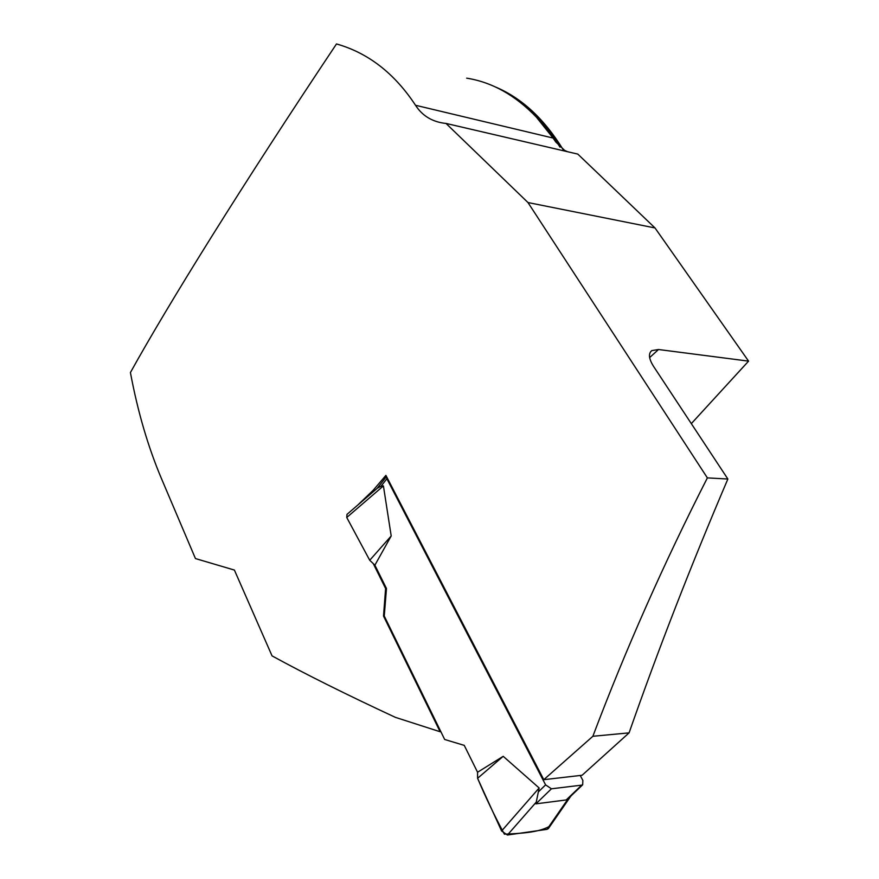 <?xml version="1.0" encoding="UTF-8"?>
<svg xmlns="http://www.w3.org/2000/svg" width="879" height="879" viewBox="0 0 879 879"><rect width="100%" height="100%" fill="white"/><g stroke="black" fill="none" stroke-linecap="round" stroke-linejoin="round"><path stroke-width="1.32" d="M466.672 78.165C492.053 82.176 515.325 95.218 536.498 117.281L553.1 138.058L415.525 105.271C394.528 73.364 368.18 52.916 336.492 43.95C241.56 186.139 168.504 303.87 130.422 372.542C137.75 411.833 148.21 447.455 161.791 479.385L195.446 558.561L234.396 570.064L272.05 655.888C305.244 674.061 346.348 694.542 395.374 717.352L440.126 731.746L383.519 616.069L385.606 588.523L373.278 563.626M563.021 149.452C544.178 118.83 521.676 98.019 495.503 87.01M553.1 138.058L555.759 141.969L564.604 150.353L567.493 151.693M357.588 505.227L373.212 490.251L385.903 475.374L543.793 779.684L592.864 736.283C625.749 649.229 663.92 563.098 707.375 477.89L727.867 479.022C691.268 564.648 658.338 649.262 629.078 732.866L592.864 736.283M415.525 105.271C422.085 115.457 431.6 121.445 444.049 123.214L445.994 123.423L527.982 202.544L707.375 477.89M445.994 123.423L577.811 154.1L654.998 227.947L748.578 361.137L691.323 423.623M440.862 731.691L440.126 731.746M385.606 588.523L386.474 588.512L384.255 616.047L383.519 616.069M748.578 361.137L658.514 349.512L651.833 350.6C648.219 353.446 648.768 358.665 653.46 366.235L727.867 479.022M543.793 779.684L582.107 775.256L629.078 732.866M654.998 227.947L527.982 202.544M374.883 490.317L373.212 490.251M580.217 775.465L582.865 780.442L582.667 784.804L581.722 785.134L551.43 788.804L545.595 784.859L386.881 478.769L386.54 476.594M383.42 485.911L346.744 517.478L346.985 514.369L377.267 488.274L381.068 486.142L383.42 485.911L391.199 535.97L369.729 560.264L374.893 565.164L391.199 535.97M386.474 588.512L374.893 565.164M384.255 616.047L444.675 739.481L464.255 745.381L477.572 772.245L503.195 756.314L539.146 787.98L535.904 803.845L566.186 799.956L570.064 796.813M548.595 828.26L547.013 829.347L507.425 835.017L535.86 802.571M507.425 835.017L501.601 830.985L539.146 787.98M503.195 756.314L477.594 778.3L477.572 772.245M501.601 830.985L477.594 778.3C485.483 796.967 494.416 815.602 504.392 834.193C519.863 833.413 537.541 832.754 548.87 826.667M346.744 517.478L369.729 560.264M547.013 829.347L568.394 798.418M510.139 95.097C529.092 106.842 545.716 124.192 560.011 147.145M658.514 349.512L649.636 357.588M545.595 784.859L538.387 791.891M386.881 478.769L381.068 486.142M551.43 788.804L535.904 803.845M581.722 785.134L566.186 799.956M651.833 350.6L650.746 351.589M386.496 476.517L377.179 488.339M582.667 784.804L568.241 798.561M548.287 828.699L570.91 796.011"/></g></svg>
